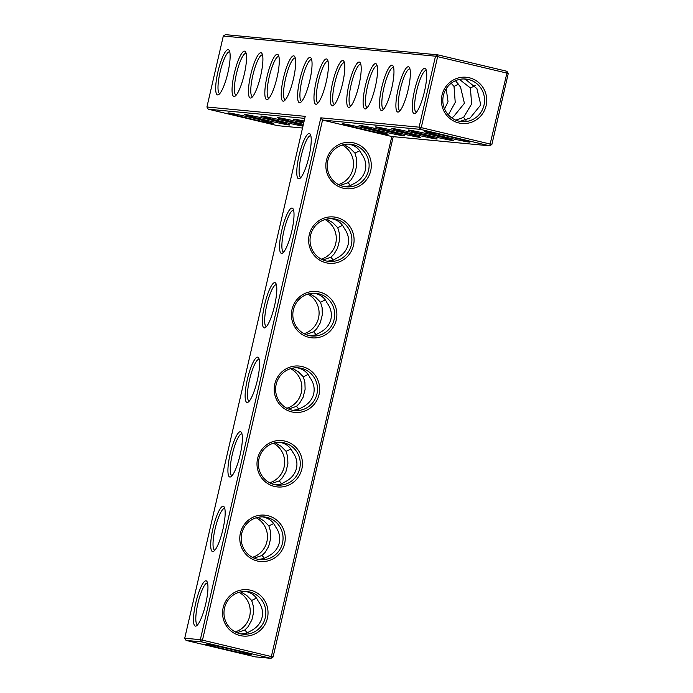 <?xml version="1.0" encoding="UTF-8"?>
<svg xmlns="http://www.w3.org/2000/svg" width="693" height="693" viewBox="0 0 693 693"><rect width="100%" height="100%" fill="white"/><g stroke="black" fill="none" stroke-linecap="round" stroke-linejoin="round"><path stroke-width="1.04" d="M302.52 128.032L277.529 125.658L208.255 109.199L304.747 118.373M245.712 117.697A23.267 0.676 -167 0 0 273.354 123.38A23.267 0.676 -167 0 0 250.84 117.515A23.267 0.676 -167 0 0 228.032 112.916A23.267 0.676 -167 0 0 245.712 117.697M262.093 119.257A23.267 0.676 -167 0 0 289.743 124.939A23.267 0.676 -167 0 0 267.221 119.075A23.267 0.676 -167 0 0 244.412 114.475A23.267 0.676 -167 0 0 262.093 119.257M303.11 125.476A23.267 0.676 -167 0 0 277.997 119.352A23.267 0.676 -167 0 0 260.793 116.034A23.267 0.676 -167 0 0 278.473 120.816A23.267 0.676 -167 0 0 302.962 126.135M303.673 123.042A23.267 0.676 -167 0 0 277.183 117.593A23.267 0.676 -167 0 0 294.854 122.366A23.267 0.676 -167 0 0 303.369 124.342M304.14 121.032A23.267 0.676 -167 0 0 293.563 119.153A23.267 0.676 -167 0 0 303.88 122.133M208.255 109.199L206.921 106.999L305.223 116.346L184.736 638.21L200.338 639.691L320.816 117.827L419.109 127.174L435.499 56.194L223.311 36.027L225.468 34.65L437.655 54.825L435.499 56.194L437.638 56.653L421.249 127.625L419.109 127.174L420.443 129.374L421.249 127.625L491.874 144.456L508.264 73.484L506.912 73.103L489.717 145.833L491.874 144.456M184.736 638.21L186.071 640.41L255.345 656.869L270.937 658.35L201.663 641.891L200.338 639.691L202.477 640.141L322.54 120.071L320.816 117.827M338.496 184.581A21.431 20.929 95.4 0 0 353.421 166.034A21.431 20.929 95.4 0 0 342.264 145.01M321.292 259.13A21.431 20.929 95.4 0 0 336.209 240.584A21.431 20.929 95.4 0 0 325.052 219.56M304.08 333.679A21.431 20.929 95.4 0 0 318.997 315.133A21.431 20.929 95.4 0 0 307.839 294.109M286.867 408.238A21.431 20.929 95.4 0 0 301.784 389.691A21.431 20.929 95.4 0 0 290.627 368.659M269.655 482.787A21.431 20.929 95.4 0 0 284.572 464.241A21.431 20.929 95.4 0 0 273.414 443.217M252.443 557.337A21.431 20.929 95.4 0 0 267.359 538.79A21.431 20.929 95.4 0 0 256.202 517.766M235.23 631.895A21.431 20.929 95.4 0 0 250.147 613.348A21.431 20.929 95.4 0 0 238.99 592.316M206.921 106.999L223.311 36.027M414.527 90.471A23.267 4.955 -76.6 0 0 415.315 113.288A23.267 4.955 -76.6 0 0 424.333 92.091A23.267 4.955 -76.6 0 0 425.805 69.101A23.267 4.955 -76.6 0 0 414.527 90.471M398.146 88.912A23.267 4.955 -76.6 0 0 398.925 111.729A23.267 4.955 -76.6 0 0 407.952 90.532A23.267 4.955 -76.6 0 0 409.424 67.542A23.267 4.955 -76.6 0 0 398.146 88.912M381.765 87.353A23.267 4.955 -76.6 0 0 382.545 110.17A23.267 4.955 -76.6 0 0 391.562 88.973A23.267 4.955 -76.6 0 0 393.044 65.982A23.267 4.955 -76.6 0 0 381.765 87.353M365.376 85.793A23.267 4.955 -76.6 0 0 366.164 108.619A23.267 4.955 -76.6 0 0 375.182 87.413A23.267 4.955 -76.6 0 0 376.663 64.423A23.267 4.955 -76.6 0 0 365.376 85.793M348.995 84.243A23.267 4.955 -76.6 0 0 349.783 107.06A23.267 4.955 -76.6 0 0 358.801 85.863A23.267 4.955 -76.6 0 0 360.273 62.864A23.267 4.955 -76.6 0 0 348.995 84.243M332.614 82.684A23.267 4.955 -76.6 0 0 333.394 105.501A23.267 4.955 -76.6 0 0 342.42 84.303A23.267 4.955 -76.6 0 0 343.893 61.313A23.267 4.955 -76.6 0 0 332.614 82.684M299.021 155.674A23.267 4.955 -76.6 0 0 299.8 178.491A23.267 4.955 -76.6 0 0 308.818 157.294A23.267 4.955 -76.6 0 0 310.299 134.303A23.267 4.955 -76.6 0 0 299.021 155.674M281.808 230.232A23.267 4.955 -76.6 0 0 282.588 253.049A23.267 4.955 -76.6 0 0 291.614 231.852A23.267 4.955 -76.6 0 0 293.087 208.853A23.267 4.955 -76.6 0 0 281.808 230.232M264.596 304.781A23.267 4.955 -76.6 0 0 265.376 327.598A23.267 4.955 -76.6 0 0 274.402 306.401A23.267 4.955 -76.6 0 0 275.875 283.411A23.267 4.955 -76.6 0 0 264.596 304.781M316.233 81.124A23.267 4.955 -76.6 0 0 317.013 103.941A23.267 4.955 -76.6 0 0 326.031 82.744A23.267 4.955 -76.6 0 0 327.512 59.754A23.267 4.955 -76.6 0 0 316.233 81.124M299.844 79.565A23.267 4.955 -76.6 0 0 300.632 102.382A23.267 4.955 -76.6 0 0 309.65 81.185A23.267 4.955 -76.6 0 0 311.131 58.195A23.267 4.955 -76.6 0 0 299.844 79.565M283.463 78.006A23.267 4.955 -76.6 0 0 284.251 100.832A23.267 4.955 -76.6 0 0 293.269 79.626A23.267 4.955 -76.6 0 0 294.742 56.635A23.267 4.955 -76.6 0 0 283.463 78.006M267.082 76.455A23.267 4.955 -76.6 0 0 267.862 99.272A23.267 4.955 -76.6 0 0 276.888 78.075A23.267 4.955 -76.6 0 0 278.361 55.076A23.267 4.955 -76.6 0 0 267.082 76.455M250.701 74.896A23.267 4.955 -76.6 0 0 251.481 97.713A23.267 4.955 -76.6 0 0 260.499 76.516A23.267 4.955 -76.6 0 0 261.98 53.526A23.267 4.955 -76.6 0 0 250.701 74.896M234.312 73.337A23.267 4.955 -76.6 0 0 235.1 96.154A23.267 4.955 -76.6 0 0 244.118 74.957A23.267 4.955 -76.6 0 0 245.599 51.966A23.267 4.955 -76.6 0 0 234.312 73.337M217.931 71.777A23.267 4.955 -76.6 0 0 218.719 94.594A23.267 4.955 -76.6 0 0 227.737 73.397A23.267 4.955 -76.6 0 0 229.21 50.407A23.267 4.955 -76.6 0 0 217.931 71.777M247.384 379.331A23.267 4.955 -76.6 0 0 248.163 402.148A23.267 4.955 -76.6 0 0 257.19 380.951A23.267 4.955 -76.6 0 0 258.662 357.96A23.267 4.955 -76.6 0 0 247.384 379.331M230.171 453.889A23.267 4.955 -76.6 0 0 230.951 476.706A23.267 4.955 -76.6 0 0 239.977 455.5A23.267 4.955 -76.6 0 0 241.45 432.51A23.267 4.955 -76.6 0 0 230.171 453.889M212.959 528.438A23.267 4.955 -76.6 0 0 213.747 551.256A23.267 4.955 -76.6 0 0 222.765 530.058A23.267 4.955 -76.6 0 0 224.237 507.068A23.267 4.955 -76.6 0 0 212.959 528.438M195.747 602.988A23.267 4.955 -76.6 0 0 196.535 625.805A23.267 4.955 -76.6 0 0 205.552 604.608A23.267 4.955 -76.6 0 0 207.025 581.618A23.267 4.955 -76.6 0 0 195.747 602.988M186.071 640.41L201.663 641.891L202.477 640.141L273.094 656.973L393.226 136.66M206.384 644.126A23.267 0.676 13 0 1 230.76 649.211A23.267 0.676 13 0 1 251.169 654.59A23.267 0.676 13 0 1 228.352 650.043A23.267 0.676 13 0 1 205.847 644.126A23.267 0.676 13 0 1 206.384 644.126M340.246 185.403L348.137 182.666L351.186 179.626L354.703 173.726L356.748 165.636L356.531 158.55L354.955 153.144L349.904 148.059L343.953 144.568M323.033 259.953L330.925 257.216L333.974 254.175L337.491 248.285L339.544 240.185L339.319 233.099L337.742 227.694L332.692 222.609L326.741 219.118M305.83 334.502L313.712 331.774L316.762 328.733L320.279 322.834L322.332 314.743L322.106 307.657L320.53 302.252L315.488 297.158L309.528 293.667M288.617 409.061L296.5 406.323L299.549 403.283L303.066 397.384L305.119 389.293L304.894 382.207L303.317 376.801L298.276 371.717L292.316 368.226M271.405 483.61L279.288 480.873L282.337 477.832L285.854 471.942L287.907 463.842L287.682 456.756L286.105 451.351L281.063 446.266L275.112 442.775M254.192 558.16L262.075 555.431L265.124 552.39L268.641 546.491L270.694 538.4L270.469 531.306L268.893 525.909L263.851 520.815L257.9 517.325M236.98 632.718L244.863 629.98L247.912 626.94L251.871 619.94L253.482 612.95L253.257 605.864L251.68 600.459L246.639 595.374L240.688 591.883M391.814 136.521L322.54 120.071L420.443 129.374L489.717 145.833L391.814 136.521L270.937 658.35L273.094 656.973M426.342 70.547A21.431 4.565 -76.6 0 0 426.204 70.504A21.431 4.565 -76.6 0 0 416.666 90.922A21.431 4.565 -76.6 0 0 416.302 112.214A21.431 4.565 -76.6 0 0 416.441 112.231M409.961 68.988A21.431 4.565 -76.6 0 0 409.823 68.945A21.431 4.565 -76.6 0 0 400.285 89.362A21.431 4.565 -76.6 0 0 399.922 110.655A21.431 4.565 -76.6 0 0 400.06 110.672M393.572 67.429A21.431 4.565 -76.6 0 0 393.442 67.394A21.431 4.565 -76.6 0 0 383.905 87.803A21.431 4.565 -76.6 0 0 383.532 109.096A21.431 4.565 -76.6 0 0 383.671 109.122M377.191 65.878A21.431 4.565 -76.6 0 0 377.061 65.835A21.431 4.565 -76.6 0 0 367.515 86.253A21.431 4.565 -76.6 0 0 367.151 107.536A21.431 4.565 -76.6 0 0 367.29 107.562M360.81 64.319A21.431 4.565 -76.6 0 0 360.672 64.276A21.431 4.565 -76.6 0 0 351.134 84.693A21.431 4.565 -76.6 0 0 350.771 105.977A21.431 4.565 -76.6 0 0 350.909 106.003M344.43 62.76A21.431 4.565 -76.6 0 0 344.291 62.717A21.431 4.565 -76.6 0 0 334.754 83.134A21.431 4.565 -76.6 0 0 334.39 104.426A21.431 4.565 -76.6 0 0 334.528 104.444M310.836 135.759A21.431 4.565 -76.6 0 0 310.698 135.715A21.431 4.565 -76.6 0 0 301.16 156.133A21.431 4.565 -76.6 0 0 300.788 177.417A21.431 4.565 -76.6 0 0 300.935 177.443M293.624 210.308A21.431 4.565 -76.6 0 0 293.486 210.265A21.431 4.565 -76.6 0 0 283.948 230.682A21.431 4.565 -76.6 0 0 283.584 251.966A21.431 4.565 -76.6 0 0 283.723 251.992M276.412 284.858A21.431 4.565 -76.6 0 0 276.273 284.814A21.431 4.565 -76.6 0 0 266.736 305.232A21.431 4.565 -76.6 0 0 266.372 326.524A21.431 4.565 -76.6 0 0 266.51 326.542M328.049 61.201A21.431 4.565 -76.6 0 0 327.91 61.157A21.431 4.565 -76.6 0 0 318.373 81.575A21.431 4.565 -76.6 0 0 318 102.867A21.431 4.565 -76.6 0 0 318.139 102.885M311.659 59.641A21.431 4.565 -76.6 0 0 311.529 59.607A21.431 4.565 -76.6 0 0 301.983 80.016A21.431 4.565 -76.6 0 0 301.62 101.308A21.431 4.565 -76.6 0 0 301.758 101.334M295.279 58.091A21.431 4.565 -76.6 0 0 295.149 58.047A21.431 4.565 -76.6 0 0 285.603 78.465A21.431 4.565 -76.6 0 0 285.239 99.749A21.431 4.565 -76.6 0 0 285.377 99.775M278.898 56.531A21.431 4.565 -76.6 0 0 278.759 56.488A21.431 4.565 -76.6 0 0 269.222 76.906A21.431 4.565 -76.6 0 0 268.858 98.189A21.431 4.565 -76.6 0 0 268.997 98.215M262.517 54.972A21.431 4.565 -76.6 0 0 262.378 54.929A21.431 4.565 -76.6 0 0 252.841 75.346A21.431 4.565 -76.6 0 0 252.469 96.639A21.431 4.565 -76.6 0 0 252.607 96.656M246.128 53.413A21.431 4.565 -76.6 0 0 245.998 53.37A21.431 4.565 -76.6 0 0 236.452 73.787A21.431 4.565 -76.6 0 0 236.088 95.08A21.431 4.565 -76.6 0 0 236.226 95.097M229.747 51.854A21.431 4.565 -76.6 0 0 229.617 51.819A21.431 4.565 -76.6 0 0 220.071 72.228A21.431 4.565 -76.6 0 0 219.707 93.52A21.431 4.565 -76.6 0 0 219.846 93.546M259.199 359.407A21.431 4.565 -76.6 0 0 259.061 359.372A21.431 4.565 -76.6 0 0 249.523 379.781A21.431 4.565 -76.6 0 0 249.159 401.074A21.431 4.565 -76.6 0 0 249.298 401.1M241.987 433.965A21.431 4.565 -76.6 0 0 241.848 433.922A21.431 4.565 -76.6 0 0 232.311 454.339A21.431 4.565 -76.6 0 0 231.947 475.623A21.431 4.565 -76.6 0 0 232.086 475.649M224.775 508.515A21.431 4.565 -76.6 0 0 224.636 508.471A21.431 4.565 -76.6 0 0 215.099 528.889A21.431 4.565 -76.6 0 0 214.735 550.181A21.431 4.565 -76.6 0 0 214.873 550.199M207.562 583.064A21.431 4.565 -76.6 0 0 207.432 583.03A21.431 4.565 -76.6 0 0 197.886 603.438A21.431 4.565 -76.6 0 0 197.522 624.731A21.431 4.565 -76.6 0 0 197.661 624.757M508.264 73.484L506.93 71.275L437.655 54.825L437.638 56.653L506.912 73.103L506.93 71.275M350.502 185.62L348.137 182.666M344.499 186.642L349.948 185.811L354.625 183.281C360.334 180.171 363.912 175.771 365.341 170.071C366.554 164.319 365.254 158.879 361.443 153.759C359.217 148.908 355.336 145.773 349.783 144.352L348.596 144.109M327.287 261.2L332.735 260.369L337.413 257.839C343.122 254.729 346.699 250.32 348.129 244.62C349.341 238.868 348.042 233.437 344.23 228.318C342.004 223.458 338.123 220.322 332.579 218.91L331.384 218.659M337.742 227.694L342.515 225.32M354.955 153.144L359.728 150.771M333.29 260.17L330.925 257.216M310.074 335.75L315.523 334.918L320.201 332.389C325.909 329.279 329.487 324.878 330.916 319.17C332.129 313.427 330.83 307.987 327.018 302.867C324.792 298.016 320.911 294.88 315.367 293.46L314.172 293.208M320.53 302.252L325.303 299.87M316.077 334.719L313.712 331.774M292.862 410.299L298.311 409.468L302.988 406.938C308.697 403.828 312.274 399.428 313.704 393.728C314.917 387.976 313.617 382.536 309.806 377.416C307.579 372.565 303.699 369.43 298.155 368.009L296.959 367.766M303.317 376.801L308.099 374.428M298.865 409.277L296.5 406.323M275.649 484.857L281.098 484.026L285.776 481.488C291.493 478.387 295.062 473.977 296.491 468.277C297.704 462.526 296.405 457.094 292.593 451.975C290.367 447.115 286.486 443.979 280.942 442.558L279.747 442.316M286.105 451.351L290.887 448.977M281.653 483.827L279.288 480.873M258.437 559.407L263.886 558.575L268.563 556.046C274.281 552.936 277.85 548.535 279.279 542.827C280.492 537.084 279.192 531.644 275.381 526.524C273.163 521.673 269.274 518.537 263.73 517.117L262.534 516.865M268.893 525.909L273.674 523.527M264.44 558.376L262.075 555.431M241.225 633.956L246.673 633.125L251.351 630.595C257.068 627.486 260.637 623.085 262.075 617.385C263.279 611.633 261.98 606.193 258.168 601.074C255.951 596.223 252.061 593.087 246.517 591.666L245.322 591.424M251.68 600.459L256.462 598.085M247.228 632.934L244.863 629.98M486.139 105.605A23.207 22.67 -84.6 0 1 448.527 117.316A23.207 22.67 -84.6 0 1 457.571 78.17A23.207 22.67 -84.6 0 1 486.139 105.605M370.348 129.548A23.267 0.676 13 0 1 388.037 134.286A23.267 0.676 13 0 1 365.22 129.73A23.267 0.676 13 0 1 342.706 123.822A23.267 0.676 13 0 1 370.348 129.548M386.729 131.107A23.267 0.676 13 0 1 404.417 135.845A23.267 0.676 13 0 1 381.6 131.289A23.267 0.676 13 0 1 359.095 125.381A23.267 0.676 13 0 1 386.729 131.107M403.118 132.666A23.267 0.676 13 0 1 420.807 137.405A23.267 0.676 13 0 1 397.981 132.848A23.267 0.676 13 0 1 375.476 126.94A23.267 0.676 13 0 1 403.118 132.666M419.499 134.217A23.267 0.676 13 0 1 437.188 138.964A23.267 0.676 13 0 1 414.362 134.407A23.267 0.676 13 0 1 391.857 128.491A23.267 0.676 13 0 1 419.499 134.217M435.88 135.776A23.267 0.676 13 0 1 453.569 140.514A23.267 0.676 13 0 1 430.751 135.958A23.267 0.676 13 0 1 408.238 130.05A23.267 0.676 13 0 1 435.88 135.776M452.26 137.335A23.267 0.676 13 0 1 469.949 142.074A23.267 0.676 13 0 1 447.132 137.517A23.267 0.676 13 0 1 424.627 131.609A23.267 0.676 13 0 1 452.26 137.335M291.701 411.893A23.267 22.722 95.4 0 0 318.711 382.449A23.267 22.722 95.4 0 0 280.396 373.345A23.267 22.722 95.4 0 0 291.701 411.893M308.913 337.335A23.267 22.722 95.4 0 0 335.923 307.891A23.267 22.722 95.4 0 0 297.609 298.796A23.267 22.722 95.4 0 0 308.913 337.335M326.126 262.786A23.267 22.722 95.4 0 0 353.135 233.342A23.267 22.722 95.4 0 0 314.821 224.237A23.267 22.722 95.4 0 0 326.126 262.786M343.338 188.236A23.267 22.722 95.4 0 0 370.348 158.792A23.267 22.722 95.4 0 0 332.034 149.688A23.267 22.722 95.4 0 0 343.338 188.236M240.073 635.55A23.267 22.722 95.4 0 0 267.074 606.106A23.267 22.722 95.4 0 0 228.759 597.002A23.267 22.722 95.4 0 0 240.073 635.55M257.285 560.992A23.267 22.722 95.4 0 0 284.286 531.548A23.267 22.722 95.4 0 0 245.972 522.453A23.267 22.722 95.4 0 0 257.285 560.992M274.489 486.443A23.267 22.722 95.4 0 0 301.498 456.999A23.267 22.722 95.4 0 0 263.184 447.895A23.267 22.722 95.4 0 0 274.489 486.443M343.356 186.408A21.431 20.929 95.4 0 0 346.154 186.867A21.431 20.929 95.4 0 0 369.014 167.515A21.431 20.929 95.4 0 0 350.208 144.196A21.431 20.929 95.4 0 0 327.529 162.119A21.431 20.929 95.4 0 0 343.356 186.408M326.152 260.958A21.431 20.929 95.4 0 0 328.941 261.426A21.431 20.929 95.4 0 0 351.801 242.065A21.431 20.929 95.4 0 0 332.995 218.745A21.431 20.929 95.4 0 0 310.317 236.668A21.431 20.929 95.4 0 0 326.152 260.958M308.939 335.516A21.431 20.929 95.4 0 0 311.729 335.975A21.431 20.929 95.4 0 0 334.589 316.623A21.431 20.929 95.4 0 0 315.783 293.304A21.431 20.929 95.4 0 0 293.104 311.218A21.431 20.929 95.4 0 0 308.939 335.516M291.727 410.065A21.431 20.929 95.4 0 0 294.516 410.525A21.431 20.929 95.4 0 0 317.385 391.173A21.431 20.929 95.4 0 0 298.57 367.853A21.431 20.929 95.4 0 0 275.892 385.776A21.431 20.929 95.4 0 0 291.727 410.065M274.515 484.615A21.431 20.929 95.4 0 0 277.304 485.083A21.431 20.929 95.4 0 0 300.173 465.722A21.431 20.929 95.4 0 0 281.358 442.403A21.431 20.929 95.4 0 0 258.68 460.325A21.431 20.929 95.4 0 0 274.515 484.615M257.302 559.173A21.431 20.929 95.4 0 0 260.092 559.632A21.431 20.929 95.4 0 0 282.961 540.271A21.431 20.929 95.4 0 0 264.146 516.961A21.431 20.929 95.4 0 0 241.467 534.875A21.431 20.929 95.4 0 0 257.302 559.173M240.09 633.723A21.431 20.929 95.4 0 0 242.879 634.182A21.431 20.929 95.4 0 0 265.748 614.83A21.431 20.929 95.4 0 0 246.933 591.51A21.431 20.929 95.4 0 0 224.255 609.433A21.431 20.929 95.4 0 0 240.09 633.723M484 105.154A21.37 20.868 -84.6 0 1 461.668 121.604A21.37 20.868 -84.6 0 1 442.914 98.354A21.37 20.868 -84.6 0 1 465.713 79.054A21.37 20.868 -84.6 0 1 484 105.154M459.459 79.426L470.4 87.968L471.621 103.976L463.608 117.403L455.76 120.132M455.518 80.7L460.524 87.032L464.405 103.292L453.724 116.467L451.663 117.853M465.973 120.365L463.608 117.403M464.093 78.959L465.28 79.21L476.905 88.591L480.795 104.851L470.114 118.027L460.013 121.379M475.19 85.585L470.4 87.968M451.204 83.264L454.019 86.408L455.232 102.417L448.336 114.882M446.214 88.713L448.025 101.732L444.56 108.966M458.801 84.026L454.019 86.408"/></g></svg>

